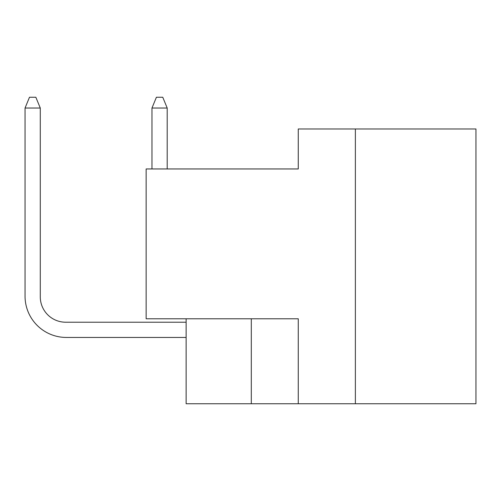 <?xml version="1.0" encoding="UTF-8"?>
<svg xmlns="http://www.w3.org/2000/svg" width="501" height="501" viewBox="0 0 501 501"><rect width="100%" height="100%" fill="white"/><g stroke="black" fill="none" stroke-linecap="round" stroke-linejoin="round"><path stroke-width="0.75" d="M475.95 403.756L475.95 128.976L298.264 128.976L298.264 168.956L146.148 168.956L146.148 318.786L298.264 318.786L298.264 403.756L475.95 403.756M186.128 318.786L186.128 403.756L298.264 403.756M355.378 128.976L355.378 403.756M251.302 318.786L251.302 403.756M186.128 322.212L65.662 322.212A25.382 25.382 0 0 1 40.28 296.824L40.28 108.034L25.05 108.034L25.05 296.191A41.251 41.251 0 0 0 66.301 337.442L186.128 337.442M151.972 108.034L151.972 168.956L151.972 108.034L151.972 168.956L151.972 108.034L151.972 168.956L151.972 108.034L151.972 168.956L151.972 108.034L151.972 168.956L151.972 108.034L151.972 168.956L151.972 108.034L151.972 168.956L151.972 108.034L151.972 168.956L151.972 108.034L151.972 168.956L151.972 108.034L151.972 168.956L151.972 108.034L151.972 168.956L151.972 108.034L151.972 168.956L151.972 108.034L151.972 168.956L151.972 108.034L151.972 168.956L151.972 108.034L151.972 168.956L151.972 108.034L151.972 168.956L151.972 108.034L156.412 97.244L162.756 97.244L167.202 108.034L151.972 108.034M65.662 322.212A25.382 25.382 0 0 1 40.28 296.824A25.382 25.382 0 0 0 65.662 322.212A25.382 25.382 0 0 1 40.28 296.824A25.382 25.382 0 0 0 65.662 322.212A25.382 25.382 0 0 1 40.28 296.824A25.382 25.382 0 0 0 65.662 322.212A25.382 25.382 0 0 1 40.28 296.824A25.382 25.382 0 0 0 65.662 322.212A25.382 25.382 0 0 1 40.28 296.824A25.382 25.382 0 0 0 65.662 322.212A25.382 25.382 0 0 1 40.28 296.824A25.382 25.382 0 0 0 65.662 322.212A25.382 25.382 0 0 1 40.28 296.824A25.382 25.382 0 0 0 65.662 322.212A25.382 25.382 0 0 1 40.28 296.824A25.382 25.382 0 0 0 65.662 322.212A25.382 25.382 0 0 1 40.28 296.824A25.382 25.382 0 0 0 65.662 322.212A25.382 25.382 0 0 1 40.28 296.824A25.382 25.382 0 0 0 65.662 322.212A25.382 25.382 0 0 1 40.28 296.824A25.382 25.382 0 0 0 65.662 322.212A25.382 25.382 0 0 1 40.28 296.824A25.382 25.382 0 0 0 65.662 322.212A25.382 25.382 0 0 1 40.28 296.824A25.382 25.382 0 0 0 65.662 322.212A25.382 25.382 0 0 1 40.28 296.824A25.382 25.382 0 0 0 65.662 322.212A25.382 25.382 0 0 1 40.28 296.824A25.382 25.382 0 0 0 65.662 322.212A25.382 25.382 0 0 1 40.28 296.824M25.05 296.191L25.05 108.034L25.05 296.191L25.05 108.034L25.05 296.191L25.05 108.034L25.05 296.191L25.05 108.034L25.05 296.191L25.05 108.034L25.05 296.191L25.05 108.034L25.05 296.191L25.05 108.034L25.05 296.191L25.05 108.034L25.05 296.191L25.05 108.034L25.05 296.191L25.05 108.034L25.05 296.191L25.05 108.034L25.05 296.191L25.05 108.034L25.05 296.191L25.05 108.034L25.05 296.191L25.05 108.034L25.05 296.191L25.05 108.034L25.05 296.191L25.05 108.034L29.49 97.244L35.84 97.244L40.28 108.034M167.202 168.956L167.202 108.034"/></g></svg>
